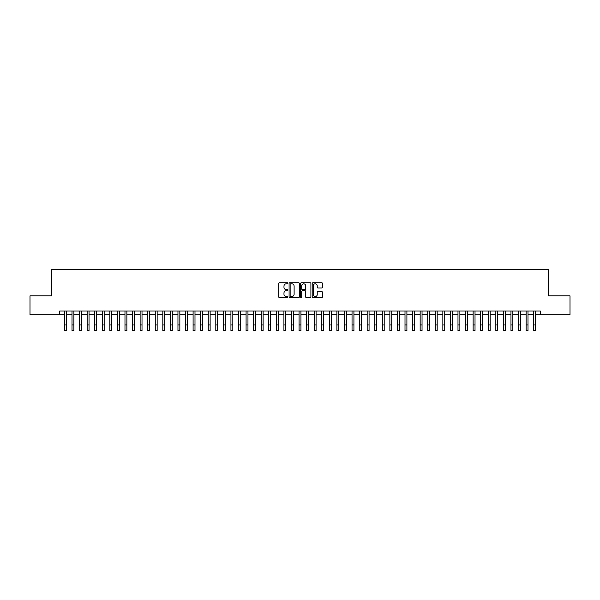 <?xml version="1.0" encoding="UTF-8"?>
<svg xmlns="http://www.w3.org/2000/svg" width="600" height="600" viewBox="0 0 600 600"><rect width="100%" height="100%" fill="white"/><g stroke="black" fill="none" stroke-linecap="round" stroke-linejoin="round"><path stroke-width="0.9" d="M287.888 283.275A0.517 0.517 0 0 0 287.37 282.75L279.48 282.75A0.742 0.742 0 0 0 278.737 283.493L278.737 296.865A0.742 0.742 0 0 0 279.48 297.608L287.37 297.608A0.517 0.517 0 0 0 287.888 297.09A0.517 0.517 0 0 0 287.37 296.572L286.35 296.572A2.377 2.377 0 0 1 283.972 294.195L283.972 293.077A2.377 2.377 0 0 1 286.35 290.7L287.37 290.7A0.517 0.517 0 0 0 287.888 290.183A0.517 0.517 0 0 0 287.37 289.657L286.35 289.657A2.377 2.377 0 0 1 283.972 287.28L283.972 286.17A2.377 2.377 0 0 1 286.35 283.793L287.37 283.793A0.517 0.517 0 0 0 287.888 283.275M321.712 287.985A0.742 0.742 0 0 0 322.455 287.243L322.455 283.493A0.742 0.742 0 0 0 321.712 282.75L312.945 282.75A0.742 0.742 0 0 0 312.202 283.493L312.202 296.865A0.742 0.742 0 0 0 312.945 297.608L321.712 297.608A0.742 0.742 0 0 0 322.455 296.865L322.455 292.335A0.742 0.742 0 0 0 321.712 291.593L317.962 291.593A0.742 0.742 0 0 0 317.22 292.335L317.22 294.585A1.987 1.987 0 0 1 315.233 296.572A1.987 1.987 0 0 1 313.245 294.585L313.245 285.78A1.987 1.987 0 0 1 315.233 283.793A1.987 1.987 0 0 1 317.22 285.78L317.22 287.243A0.742 0.742 0 0 0 317.962 287.985L321.712 287.985M59.707 314.775L30 314.775L30 295.86L51.758 295.86L51.758 269.37L548.243 269.37L548.243 295.86L570 295.86L570 314.775L540.293 314.775L540.293 310.995L59.707 310.995L59.707 314.775L64.433 314.775M299.347 283.493A0.742 0.742 0 0 0 298.605 282.75L289.837 282.75A0.742 0.742 0 0 0 289.095 283.493L289.095 296.865A0.742 0.742 0 0 0 289.837 297.608L298.605 297.608A0.742 0.742 0 0 0 299.347 296.865L299.347 283.493M301.395 282.75L310.163 282.75A0.742 0.742 0 0 1 310.905 283.493L310.905 296.865A0.742 0.742 0 0 1 310.163 297.608L306.405 297.608A0.742 0.742 0 0 1 305.663 296.865L305.663 291.442A0.742 0.742 0 0 0 304.92 290.7L302.43 290.7A0.742 0.742 0 0 0 301.688 291.442L301.688 297.09A0.517 0.517 0 0 1 301.17 297.608A0.517 0.517 0 0 1 300.653 297.09L300.653 283.493A0.742 0.742 0 0 1 301.395 282.75M66.33 314.775L72.008 314.775M73.898 314.775L79.575 314.775M81.465 314.775L87.142 314.775M89.032 314.775L94.71 314.775M96.6 314.775L102.278 314.775M104.167 314.775L109.845 314.775M111.735 314.775L117.413 314.775M119.302 314.775L124.98 314.775M126.877 314.775L132.547 314.775M134.445 314.775L140.123 314.775M142.012 314.775L147.69 314.775M149.58 314.775L155.257 314.775M157.148 314.775L162.825 314.775M164.715 314.775L170.392 314.775M172.282 314.775L177.96 314.775M179.85 314.775L185.528 314.775M187.417 314.775L193.095 314.775M194.993 314.775L200.663 314.775M202.56 314.775L208.237 314.775M210.127 314.775L215.805 314.775M217.695 314.775L223.373 314.775M225.263 314.775L230.94 314.775M232.83 314.775L238.507 314.775M240.397 314.775L246.075 314.775M247.965 314.775L253.642 314.775M255.532 314.775L261.21 314.775M263.108 314.775L268.778 314.775M270.675 314.775L276.353 314.775M278.243 314.775L283.92 314.775M285.81 314.775L291.487 314.775M293.377 314.775L299.055 314.775M300.945 314.775L306.623 314.775M308.513 314.775L314.19 314.775M316.08 314.775L321.757 314.775M323.647 314.775L329.325 314.775M331.222 314.775L336.892 314.775M338.79 314.775L344.468 314.775M346.358 314.775L352.035 314.775M353.925 314.775L359.603 314.775M361.493 314.775L367.17 314.775M369.06 314.775L374.737 314.775M376.627 314.775L382.305 314.775M384.195 314.775L389.873 314.775M391.763 314.775L397.44 314.775M399.338 314.775L405.007 314.775M406.905 314.775L412.582 314.775M414.472 314.775L420.15 314.775M422.04 314.775L427.717 314.775M429.607 314.775L435.285 314.775M437.175 314.775L442.853 314.775M444.743 314.775L450.42 314.775M452.31 314.775L457.987 314.775M459.877 314.775L465.555 314.775M467.452 314.775L473.123 314.775M475.02 314.775L480.697 314.775M482.588 314.775L488.265 314.775M490.155 314.775L495.832 314.775M497.722 314.775L503.4 314.775M505.29 314.775L510.967 314.775M512.857 314.775L518.535 314.775M520.425 314.775L526.102 314.775M527.993 314.775L533.67 314.775M535.567 314.775L540.293 314.775M290.655 283.793A0.517 0.517 0 0 0 290.138 284.31L290.138 296.048A0.517 0.517 0 0 0 290.655 296.572L291.735 296.572A2.377 2.377 0 0 0 294.112 294.195L294.112 286.17A2.377 2.377 0 0 0 291.735 283.793L290.655 283.793M305.663 285.817A1.987 1.987 0 0 0 303.675 283.83A1.987 1.987 0 0 0 301.688 285.817L301.688 288.915A0.742 0.742 0 0 0 302.43 289.657L304.92 289.657A0.742 0.742 0 0 0 305.663 288.915L305.663 285.817M64.433 324.96L66.33 324.96L66.33 330.63L64.433 330.63L64.433 310.995M66.33 324.96L66.33 310.995M72.008 324.96L73.898 324.96L73.898 330.63L72.008 330.63L72.008 310.995M73.898 324.96L73.898 310.995M79.575 324.96L81.465 324.96L81.465 330.63L79.575 330.63L79.575 310.995M81.465 324.96L81.465 310.995M87.142 324.96L89.032 324.96L89.032 330.63L87.142 330.63L87.142 310.995M89.032 324.96L89.032 310.995M94.71 324.96L96.6 324.96L96.6 330.63L94.71 330.63L94.71 310.995M96.6 324.96L96.6 310.995M102.278 324.96L104.167 324.96L104.167 330.63L102.278 330.63L102.278 310.995M104.167 324.96L104.167 310.995M109.845 324.96L111.735 324.96L111.735 330.63L109.845 330.63L109.845 310.995M111.735 324.96L111.735 310.995M117.413 324.96L119.302 324.96L119.302 330.63L117.413 330.63L117.413 310.995M119.302 324.96L119.302 310.995M124.98 324.96L126.877 324.96L126.877 330.63L124.98 330.63L124.98 310.995M126.877 324.96L126.877 310.995M132.547 324.96L134.445 324.96L134.445 330.63L132.547 330.63L132.547 310.995M134.445 324.96L134.445 310.995M140.123 324.96L142.012 324.96L142.012 330.63L140.123 330.63L140.123 310.995M142.012 324.96L142.012 310.995M147.69 324.96L149.58 324.96L149.58 330.63L147.69 330.63L147.69 310.995M149.58 324.96L149.58 310.995M155.257 324.96L157.148 324.96L157.148 330.63L155.257 330.63L155.257 310.995M157.148 324.96L157.148 310.995M162.825 324.96L164.715 324.96L164.715 330.63L162.825 330.63L162.825 310.995M164.715 324.96L164.715 310.995M170.392 324.96L172.282 324.96L172.282 330.63L170.392 330.63L170.392 310.995M172.282 324.96L172.282 310.995M177.96 324.96L179.85 324.96L179.85 330.63L177.96 330.63L177.96 310.995M179.85 324.96L179.85 310.995M185.528 324.96L187.417 324.96L187.417 330.63L185.528 330.63L185.528 310.995M187.417 324.96L187.417 310.995M193.095 324.96L194.993 324.96L194.993 330.63L193.095 330.63L193.095 310.995M194.993 324.96L194.993 310.995M200.663 324.96L202.56 324.96L202.56 330.63L200.663 330.63L200.663 310.995M202.56 324.96L202.56 310.995M208.237 324.96L210.127 324.96L210.127 330.63L208.237 330.63L208.237 310.995M210.127 324.96L210.127 310.995M215.805 324.96L217.695 324.96L217.695 330.63L215.805 330.63L215.805 310.995M217.695 324.96L217.695 310.995M223.373 324.96L225.263 324.96L225.263 330.63L223.373 330.63L223.373 310.995M225.263 324.96L225.263 310.995M230.94 324.96L232.83 324.96L232.83 330.63L230.94 330.63L230.94 310.995M232.83 324.96L232.83 310.995M238.507 324.96L240.397 324.96L240.397 330.63L238.507 330.63L238.507 310.995M240.397 324.96L240.397 310.995M246.075 324.96L247.965 324.96L247.965 330.63L246.075 330.63L246.075 310.995M247.965 324.96L247.965 310.995M253.642 324.96L255.532 324.96L255.532 330.63L253.642 330.63L253.642 310.995M255.532 324.96L255.532 310.995M261.21 324.96L263.108 324.96L263.108 330.63L261.21 330.63L261.21 310.995M263.108 324.96L263.108 310.995M268.778 324.96L270.675 324.96L270.675 330.63L268.778 330.63L268.778 310.995M270.675 324.96L270.675 310.995M276.353 324.96L278.243 324.96L278.243 330.63L276.353 330.63L276.353 310.995M278.243 324.96L278.243 310.995M283.92 324.96L285.81 324.96L285.81 330.63L283.92 330.63L283.92 310.995M285.81 324.96L285.81 310.995M291.487 324.96L293.377 324.96L293.377 330.63L291.487 330.63L291.487 310.995M293.377 324.96L293.377 310.995M299.055 324.96L300.945 324.96L300.945 330.63L299.055 330.63L299.055 310.995M300.945 324.96L300.945 310.995M306.623 324.96L308.513 324.96L308.513 330.63L306.623 330.63L306.623 310.995M308.513 324.96L308.513 310.995M314.19 324.96L316.08 324.96L316.08 330.63L314.19 330.63L314.19 310.995M316.08 324.96L316.08 310.995M321.757 324.96L323.647 324.96L323.647 330.63L321.757 330.63L321.757 310.995M323.647 324.96L323.647 310.995M329.325 324.96L331.222 324.96L331.222 330.63L329.325 330.63L329.325 310.995M331.222 324.96L331.222 310.995M336.892 324.96L338.79 324.96L338.79 330.63L336.892 330.63L336.892 310.995M338.79 324.96L338.79 310.995M344.468 324.96L346.358 324.96L346.358 330.63L344.468 330.63L344.468 310.995M346.358 324.96L346.358 310.995M352.035 324.96L353.925 324.96L353.925 330.63L352.035 330.63L352.035 310.995M353.925 324.96L353.925 310.995M359.603 324.96L361.493 324.96L361.493 330.63L359.603 330.63L359.603 310.995M361.493 324.96L361.493 310.995M367.17 324.96L369.06 324.96L369.06 330.63L367.17 330.63L367.17 310.995M369.06 324.96L369.06 310.995M374.737 324.96L376.627 324.96L376.627 330.63L374.737 330.63L374.737 310.995M376.627 324.96L376.627 310.995M382.305 324.96L384.195 324.96L384.195 330.63L382.305 330.63L382.305 310.995M384.195 324.96L384.195 310.995M389.873 324.96L391.763 324.96L391.763 330.63L389.873 330.63L389.873 310.995M391.763 324.96L391.763 310.995M397.44 324.96L399.338 324.96L399.338 330.63L397.44 330.63L397.44 310.995M399.338 324.96L399.338 310.995M405.007 324.96L406.905 324.96L406.905 330.63L405.007 330.63L405.007 310.995M406.905 324.96L406.905 310.995M412.582 324.96L414.472 324.96L414.472 330.63L412.582 330.63L412.582 310.995M414.472 324.96L414.472 310.995M420.15 324.96L422.04 324.96L422.04 330.63L420.15 330.63L420.15 310.995M422.04 324.96L422.04 310.995M427.717 324.96L429.607 324.96L429.607 330.63L427.717 330.63L427.717 310.995M429.607 324.96L429.607 310.995M435.285 324.96L437.175 324.96L437.175 330.63L435.285 330.63L435.285 310.995M437.175 324.96L437.175 310.995M442.853 324.96L444.743 324.96L444.743 330.63L442.853 330.63L442.853 310.995M444.743 324.96L444.743 310.995M450.42 324.96L452.31 324.96L452.31 330.63L450.42 330.63L450.42 310.995M452.31 324.96L452.31 310.995M457.987 324.96L459.877 324.96L459.877 330.63L457.987 330.63L457.987 310.995M459.877 324.96L459.877 310.995M465.555 324.96L467.452 324.96L467.452 330.63L465.555 330.63L465.555 310.995M467.452 324.96L467.452 310.995M473.123 324.96L475.02 324.96L475.02 330.63L473.123 330.63L473.123 310.995M475.02 324.96L475.02 310.995M480.697 324.96L482.588 324.96L482.588 330.63L480.697 330.63L480.697 310.995M482.588 324.96L482.588 310.995M488.265 324.96L490.155 324.96L490.155 330.63L488.265 330.63L488.265 310.995M490.155 324.96L490.155 310.995M495.832 324.96L497.722 324.96L497.722 330.63L495.832 330.63L495.832 310.995M497.722 324.96L497.722 310.995M503.4 324.96L505.29 324.96L505.29 330.63L503.4 330.63L503.4 310.995M505.29 324.96L505.29 310.995M510.967 324.96L512.857 324.96L512.857 330.63L510.967 330.63L510.967 310.995M512.857 324.96L512.857 310.995M518.535 324.96L520.425 324.96L520.425 330.63L518.535 330.63L518.535 310.995M520.425 324.96L520.425 310.995M526.102 324.96L527.993 324.96L527.993 330.63L526.102 330.63L526.102 310.995M527.993 324.96L527.993 310.995M533.67 324.96L535.567 324.96L535.567 330.63L533.67 330.63L533.67 310.995M535.567 324.96L535.567 310.995"/></g></svg>
